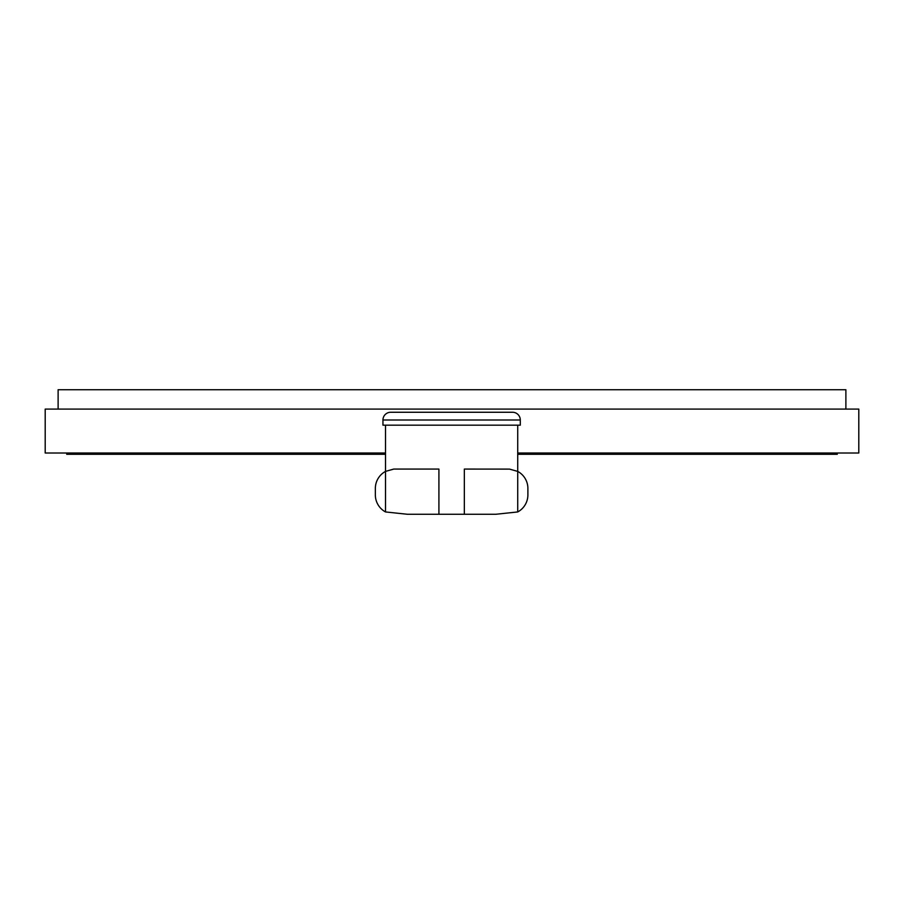 <?xml version="1.0" encoding="UTF-8"?>
<svg xmlns="http://www.w3.org/2000/svg" width="904" height="904" viewBox="0 0 904 904"><rect width="100%" height="100%" fill="white"/><g stroke="black" fill="none" stroke-linecap="round" stroke-linejoin="round"><path stroke-width="1.36" d="M385.522 453.006L45.2 453.006L45.2 409.094L858.8 409.094L858.8 453.006L517.721 453.006M845.884 409.094L845.884 389.726L58.116 389.726L58.116 409.094M385.522 454.294L66.738 454.294L66.738 453.006M772.683 453.006L772.683 454.294L837.262 454.294L837.262 453.006M772.683 454.294L658.632 454.294L658.632 453.006M658.632 454.294L594.052 454.294L594.052 453.006M594.052 454.294L517.721 454.294M309.948 454.294L309.948 453.006M245.368 454.294L245.368 453.006M131.317 454.294L131.317 453.006M382.946 419.998A7.752 7.752 0 0 1 390.697 412.258L512.557 412.258A7.752 7.752 0 0 1 520.297 419.998L382.946 419.998L382.946 425.174L520.297 425.174L520.297 419.998M517.721 425.174L517.721 511.946A19.368 19.368 0 0 0 527.891 494.906L527.891 488.454A19.368 19.368 0 0 0 517.721 471.402L509.54 469.108L517.721 471.402M385.522 425.174L385.522 511.946L407.444 514.274L438.915 514.274L438.915 469.074L393.703 469.074L385.522 471.402A19.368 19.368 0 0 0 375.352 488.454L375.352 494.906A19.368 19.368 0 0 0 385.522 511.946M507.393 412.258L473.583 412.258M429.671 412.258L395.862 412.258M509.54 469.108L464.34 469.074L464.34 514.274L495.81 514.274L517.721 511.946M385.522 471.402L393.703 469.108M464.34 514.274L438.915 514.274"/></g></svg>
